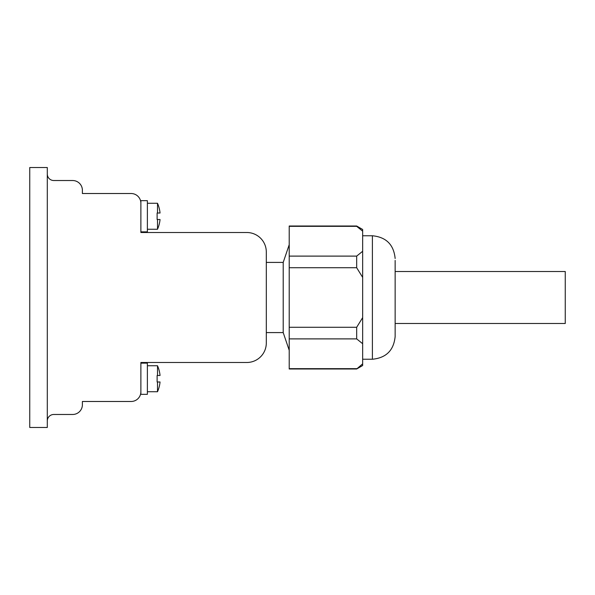<?xml version="1.0" encoding="UTF-8"?>
<svg xmlns="http://www.w3.org/2000/svg" width="595" height="595" viewBox="0 0 595 595"><rect width="100%" height="100%" fill="white"/><g stroke="black" fill="none" stroke-linecap="round" stroke-linejoin="round"><path stroke-width="0.89" d="M157.504 219.518L157.504 229.261A32.494 32.494 0 0 0 160.048 219.518L157.125 219.518L157.125 213.017L160.048 213.017A32.494 32.494 0 0 0 157.504 203.267L157.504 213.017M157.504 381.983L157.504 391.733A32.494 32.494 0 0 0 160.048 381.983L157.125 381.983L157.125 375.482L160.048 375.482A32.494 32.494 0 0 0 157.504 365.739L157.504 375.482M47.295 420.977A6.5 6.5 0 0 1 53.795 414.477L72.642 414.477A9.751 9.751 0 0 0 82.393 404.726L82.393 401.484L131.131 401.484A9.751 9.751 0 0 0 140.881 391.733L140.881 362.489L246.806 362.489A19.494 19.494 0 0 0 266.307 342.995L266.307 252.005A19.494 19.494 0 0 0 246.806 232.511L140.881 232.511L140.881 200.671L147.381 200.671L147.381 231.864L140.881 231.864M140.881 203.267A9.751 9.751 0 0 0 131.131 193.516L82.393 193.516L82.393 190.274A9.751 9.751 0 0 0 72.642 180.523L53.795 180.523A6.5 6.5 0 0 1 47.295 174.023M47.295 167.522L47.295 427.478L29.75 427.478L29.75 167.522L47.295 167.522M266.307 262.41L283.205 262.41L283.205 332.59L289.215 350.306M289.215 256.11L356.673 256.11L362.653 251.283L362.653 229.462L356.673 226.011L289.215 226.011L289.215 368.989L356.673 368.989L362.653 363.85L362.653 343.717L356.673 338.89L289.215 338.89M362.645 231.15L356.673 226.331L289.215 226.331M289.215 327.28L356.673 327.28L362.653 317.633L362.653 277.367L356.673 267.72L289.215 267.72M362.653 317.633L362.653 343.717M362.653 363.85L362.653 365.538L356.673 368.989M362.653 251.283L362.653 277.367M356.673 256.11L356.673 267.72M356.673 327.28L356.673 338.89M289.215 368.669L356.673 368.669M395.147 260.417L395.147 336.495L395.147 260.417M395.147 271.506L565.25 271.506L565.25 323.494L395.147 323.494M140.881 391.733L140.881 394.329L147.381 394.329L147.381 363.136L140.881 363.136M362.653 235.761L372.396 235.761L372.396 359.239C386.214 357.892 393.793 350.306 395.147 336.495M147.381 203.267L157.504 203.267M266.307 332.59L283.205 332.59M283.205 262.41L289.215 244.694M362.653 359.239L372.396 359.239M372.396 235.761C386.214 237.108 393.793 244.694 395.147 258.505M147.381 365.739L157.504 365.739M147.381 391.733L157.504 391.733M147.381 229.261L157.504 229.261"/></g></svg>
